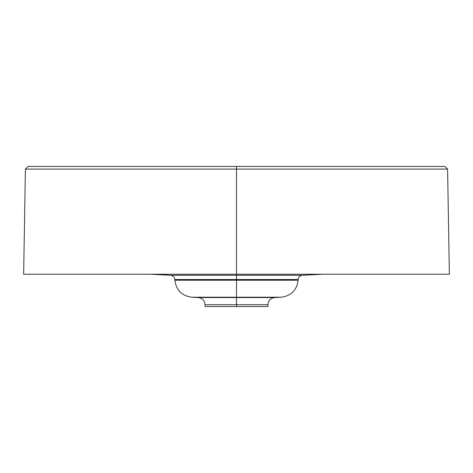 <?xml version="1.0" encoding="UTF-8"?>
<svg xmlns="http://www.w3.org/2000/svg" width="473" height="473" viewBox="0 0 473 473"><rect width="100%" height="100%" fill="white"/><g stroke="black" fill="none" stroke-linecap="round" stroke-linejoin="round"><path stroke-width="0.71" d="M267.931 306.551L267.931 304.724L236.5 304.724L236.5 297.547L236.5 304.724L205.069 304.724L236.5 304.724L236.5 306.551L267.931 306.551L236.5 306.551L236.5 304.724L205.069 304.724C204.691 300.532 202.42 298.144 198.258 297.547L274.742 297.547L281.151 297.21L236.5 297.21L281.151 297.21L236.5 297.21L236.5 297.547L236.5 297.21L191.849 297.21L198.258 297.547M150.302 274.222L170.57 275.28L236.5 275.28L236.5 274.222L23.65 274.222L449.35 274.222L447.6 169.098L444.904 166.449L236.5 166.449L444.904 166.449L236.5 166.449L236.5 169.098L447.6 169.098L236.5 169.098L236.5 275.28L170.57 275.28L236.5 275.28L236.5 279.531L174.815 279.531L236.5 279.531L236.5 280.217L298.15 280.217L236.5 280.217L236.5 297.21L191.849 297.21L236.5 297.21L236.5 280.217L298.15 280.217C296.802 290.203 291.137 295.867 281.151 297.21M298.185 279.531L174.815 279.531L174.85 280.217L236.5 280.217L236.5 279.531L298.185 279.531L236.5 279.531L236.5 275.28L302.43 275.28C299.935 275.617 298.522 277.036 298.185 279.531L298.15 280.217M447.6 169.098L25.4 169.098L28.096 166.449L236.5 166.449L28.096 166.449L236.5 166.449L236.5 169.098L25.4 169.098L236.5 169.098L236.5 274.222L449.35 274.222M205.069 306.551L236.5 306.551L205.069 306.551L205.069 304.724M236.5 275.28L302.43 275.28L236.5 275.28M236.5 280.217L174.85 280.217L236.5 280.217M236.5 304.724L267.931 304.724L236.5 304.724M236.5 297.547L274.742 297.547L236.5 297.547M170.57 275.28C173.065 275.617 174.478 277.036 174.815 279.531M322.698 274.222L302.43 275.28M23.65 274.222L25.4 169.098M191.849 297.21C181.863 295.867 176.198 290.203 174.85 280.217M267.931 304.724C268.309 300.532 270.58 298.144 274.742 297.547"/></g></svg>
